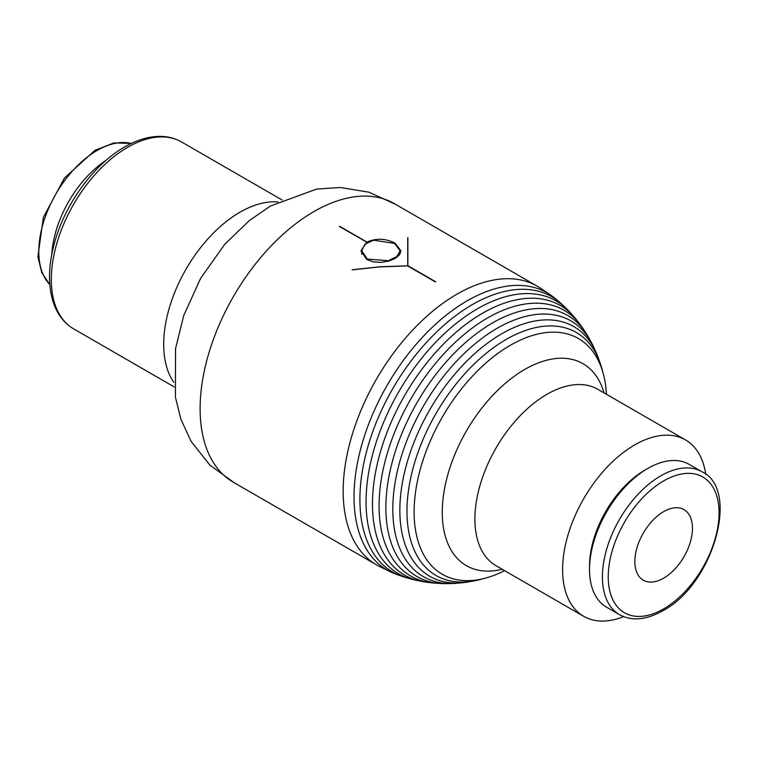 <?xml version="1.0" encoding="UTF-8"?>
<svg xmlns="http://www.w3.org/2000/svg" width="758" height="758" viewBox="0 0 758 758"><rect width="100%" height="100%" fill="white"/><g stroke="black" fill="none" stroke-linecap="round" stroke-linejoin="round"><path stroke-width="1.14" d="M705.764 474.366A101.828 58.792 120 0 0 685.516 439.934A101.828 58.792 120 0 0 607.044 467.222A101.828 58.792 120 0 0 562.597 569.703A101.828 58.792 120 0 0 583.679 616.32A101.828 58.792 120 0 0 623.626 616.642M604.031 392.89A116.609 67.32 120 0 0 524.707 369.468A116.609 67.32 120 0 0 442.255 512.285A116.609 67.32 120 0 0 502.203 569.267M606.438 394.283A136.118 78.586 120 0 0 603.292 373.827A136.118 78.586 120 0 0 497.731 353.522A136.118 78.586 120 0 0 414.114 511.972A136.118 78.586 120 0 0 485.319 578.174A136.118 78.586 120 0 0 504.61 570.66M603.292 373.827L601.956 368.871A140.296 81.002 120 0 0 599.91 362.371A140.296 81.002 120 0 0 489.715 350.528A140.296 81.002 120 0 0 406.97 511.252A140.296 81.002 120 0 0 473.712 580.969A140.296 81.002 120 0 0 480.354 579.491L485.319 578.174M599.91 362.371L598.081 357.321A144.134 83.219 120 0 0 595.807 351.74A144.134 83.219 120 0 0 481.718 347.638A144.134 83.219 120 0 0 399.854 510.286A144.134 83.219 120 0 0 462.446 582.722A144.134 83.219 120 0 0 468.416 581.907L473.712 580.969M595.807 351.74L593.486 346.69A147.621 85.228 120 0 0 591.041 341.849A147.621 85.228 120 0 0 473.741 344.881A147.621 85.228 120 0 0 392.805 509.054A147.621 85.228 120 0 0 451.493 583.546A147.621 85.228 120 0 0 456.913 583.243L462.446 582.722M591.041 341.849L588.255 336.855A150.719 87.018 120 0 0 585.678 332.62A150.719 87.018 120 0 0 465.782 342.294A150.719 87.018 120 0 0 385.869 507.585A150.719 87.018 120 0 0 440.824 583.518A150.719 87.018 120 0 0 445.789 583.632L451.493 583.546M585.678 332.62L582.457 327.769A153.419 88.572 120 0 0 579.775 324.026A153.419 88.572 120 0 0 457.86 339.897A153.419 88.572 120 0 0 379.076 505.861A153.419 88.572 120 0 0 430.44 582.703A153.419 88.572 120 0 0 435.016 583.158L440.824 583.518M579.775 324.026L576.156 319.364A155.703 89.899 120 0 0 573.389 316.067A155.703 89.899 120 0 0 449.996 337.708A155.703 89.899 120 0 0 372.462 503.909A155.703 89.899 120 0 0 420.349 581.149A155.703 89.899 120 0 0 424.584 581.898L430.44 582.703M573.389 316.067L569.4 311.642A157.569 90.969 120 0 0 566.567 308.714A157.569 90.969 120 0 0 442.208 335.737A157.569 90.969 120 0 0 366.057 501.739A157.569 90.969 120 0 0 410.561 578.913A157.569 90.969 120 0 0 414.522 579.908L420.349 581.149M566.567 308.714L562.246 304.564A159.009 91.803 120 0 0 559.338 301.968A159.009 91.803 120 0 0 434.524 334.013A159.009 91.803 120 0 0 359.908 499.37A159.009 91.803 120 0 0 401.115 576.033A159.009 91.803 120 0 0 404.819 577.245L410.561 578.913M559.338 301.968L554.742 298.14A160.033 92.4 120 0 0 550.28 294.796A160.033 92.4 120 0 0 425.939 333.605A160.033 92.4 120 0 0 354.024 496.803A160.033 92.4 120 0 0 390.37 571.778A160.033 92.4 120 0 0 395.496 573.967L401.115 576.033M550.28 294.796L540.416 288.173A160.848 92.864 120 0 0 537.337 286.249A160.848 92.864 120 0 0 413.385 329.323A160.848 92.864 120 0 0 343.166 491.193A160.848 92.864 120 0 0 376.499 564.833A160.848 92.864 120 0 0 379.701 566.548L390.37 571.778M537.337 286.249L394.349 203.637A160.895 92.893 120 0 0 313.888 211.596A160.895 92.893 120 0 0 200.121 408.647A160.895 92.893 120 0 0 233.455 482.315L376.499 564.833M51.819 254.205A82.489 47.621 -60 0 1 105.987 160.393M701.984 471.779A82.489 47.621 120 0 0 660.739 475.863A82.489 47.621 120 0 0 602.411 576.895A82.489 47.621 120 0 0 619.494 614.653C631.765 621.342 646.204 620.053 662.795 610.768C713.051 584.645 740.519 489.412 701.984 471.779L689.088 464.341A82.489 47.621 120 0 0 647.844 468.425A82.489 47.621 120 0 0 589.516 569.447L589.516 566.084A78.368 45.243 120 0 1 644.925 470.112L647.844 468.425M692.452 528.269A40.733 23.517 -60 0 1 674.677 569.267A40.733 23.517 -60 0 1 643.286 580.173A40.733 23.517 -60 0 1 634.844 561.526A40.733 23.517 -60 0 1 652.629 520.538A40.733 23.517 -60 0 1 684.019 509.622A40.733 23.517 -60 0 1 692.452 528.269M435.604 281.73A160.848 92.864 120 0 0 435.31 281.9L407.586 265.887L379.654 266.892L352.138 269.876A160.876 92.883 -60 0 1 352.281 269.753L379.796 266.788L407.728 265.802L407.728 237.737A160.876 92.883 -60 0 1 407.88 237.699L407.88 265.717L435.604 281.73M339.489 226.216L366.929 242.067C376.356 238.021 385.737 238.391 395.07 243.176L400.925 250.832L399.4 254.887L395.07 258.487L388.579 261.14L380.923 262.372L373.277 261.851L366.787 259.501L360.931 250.822L366.806 242.143L339.489 226.547M366.929 242.712L366.929 242.067M367.346 259.103L388.276 260.705L396.87 256.545L400.139 250.794L394.511 243.413L373.58 240.201L364.986 244.161L361.718 250.784L367.346 259.103M366.806 242.143L366.806 242.797M589.516 569.447A82.489 47.621 120 0 0 606.599 607.215L619.494 614.653M73.659 328.877C62.563 322.273 55.23 311.5 51.658 296.567C48.076 280.725 49.014 262.855 54.481 242.939C64.98 204.016 93.907 164.287 124.558 147.005C133.361 141.926 142.021 138.657 150.529 137.189C162.165 135.237 172.511 136.828 181.569 141.964A107.911 62.308 120 0 0 127.619 147.308A107.911 62.308 120 0 0 51.307 279.475A107.911 62.308 120 0 0 73.659 328.877L174.151 386.893M277.996 201.96A107.911 62.308 120 0 0 240.002 212.193A107.911 62.308 120 0 0 163.7 344.359A107.911 62.308 120 0 0 173.828 382.383M685.516 439.934L597.825 389.309A101.828 58.792 120 0 0 546.906 394.349A101.828 58.792 120 0 0 474.896 519.069A101.828 58.792 120 0 0 495.988 565.686L583.679 616.32M49.81 284.525A82.489 47.621 -60 0 1 38.791 251.495A82.489 47.621 -60 0 1 97.119 150.463A82.489 47.621 -60 0 1 131.238 143.489M663.648 480.913A78.368 45.243 120 0 0 608.238 576.895A78.368 45.243 120 0 0 663.648 608.882A78.368 45.243 120 0 0 719.067 512.91A78.368 45.243 120 0 0 663.648 480.913M181.569 141.964L282.061 199.979M395.373 204.224L368.9 192.181L340.257 187.501L316.512 189.112L270.473 206.024L249.278 220.597L224.7 244.37L200.576 278.404L183.73 315.546L175.534 348.727L175.43 397.249L180.972 419.42L191.111 441.364L209.89 465.118L234.478 482.912M49.82 284.667L41.775 272.672L37.9 256.64L43.377 217.29L64.525 177.941L95.053 150.264L114.06 142.911L131.361 143.433M400.139 253.75L400.139 250.794M361.718 254.29L361.718 250.784"/></g></svg>
